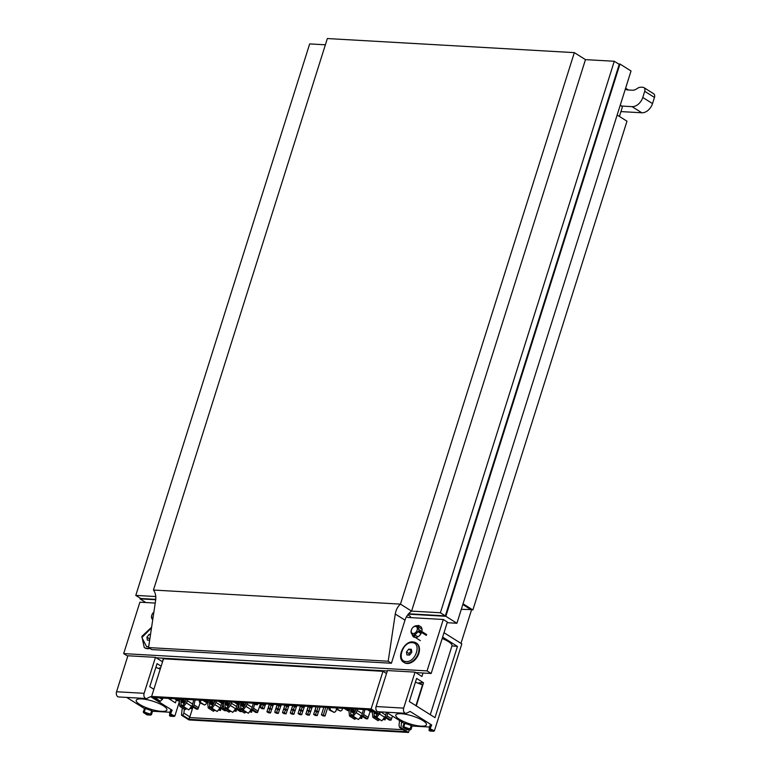 <?xml version="1.0" encoding="UTF-8"?>
<svg xmlns="http://www.w3.org/2000/svg" width="771" height="771" viewBox="0 0 771 771"><rect width="100%" height="100%" fill="white"/><g stroke="black" fill="none" stroke-linecap="round" stroke-linejoin="round"><path stroke-width="1.16" d="M447.17 622.698L456.914 623.257L631.035 70.99L619.961 64.022L618.544 63.945M460.971 643.371L471.592 609.688M456.914 623.257L445.831 616.289L619.961 64.022M145.844 602.537L140.004 598.865L155.703 599.751M408.283 614.15L445.831 616.289M140.216 598.18L140.004 598.865M574.337 52.63L327.347 38.55L153.458 590.046L400.457 604.117L574.337 52.63L585.468 59.627L614.275 61.266L619.229 64.379L445.339 615.865L408.601 613.774M325.372 44.805L309.672 43.908L135.783 595.395L155.771 596.542M155.742 599.366L140.736 598.508L135.783 595.395M445.339 615.865L440.386 612.762L614.275 61.266M585.468 59.627L411.589 611.114A12.529 8.626 -57.8 0 0 404.997 620.144L395.263 614.024C395.966 609.871 397.691 606.565 400.457 604.117L411.589 611.114L440.386 612.762M153.458 590.046C155.453 592.764 156.176 596.205 155.626 600.368L148.562 647.573L388.199 661.229L395.263 614.024M404.997 620.144L391.408 663.243L388.199 661.229M391.408 663.243L151.771 649.587L148.562 647.573M620.954 111.593L641.819 112.778A10.437 7.19 122.2 0 0 652.517 103.593L654.454 97.435A4.173 2.872 122.2 0 0 653.615 93.725L643.872 87.595A4.173 2.872 122.2 0 0 642.86 87.287L641.327 87.2A8.356 5.754 122.2 0 0 636.904 88.713A8.356 5.754 122.2 0 1 632.355 90.217L627.758 89.947A8.356 5.754 122.2 0 1 625.744 89.32A8.356 5.754 122.2 0 1 625.348 89.041M643.872 87.595A4.173 2.872 122.2 0 1 644.71 91.306L642.773 97.464A10.437 7.19 122.2 0 1 632.075 106.649L621.513 106.051M155.222 603.067L139.888 602.19L123.678 653.606L427.057 670.895L443.267 619.479L408.331 617.494A4.173 2.872 122.2 0 1 407.329 617.176A4.173 2.872 122.2 0 1 406.645 616.472M407.782 614.786L410.471 616.472A4.173 2.872 122.2 0 0 410.355 617.61M415.781 672.601L431.162 673.478L447.373 622.062L443.267 619.479M156.224 657.808L387.312 670.982M412.196 634.263A6.264 4.308 -57.8 0 0 413.767 637.048A6.264 4.308 -57.8 0 0 414.316 637.318M415.405 637.521A6.264 4.308 -57.8 0 0 421.564 632.393M421.833 631.536A6.264 4.308 -57.8 0 0 420.436 626.438A6.264 4.308 -57.8 0 0 418.923 625.975M127.755 656.169L123.678 653.606M431.162 673.478L427.057 670.895M169.543 659.147L169.726 658.579M409.334 729.858L408.514 732.45L400.959 727.699L401.604 721.839M379.746 711.835L378.677 713.695L371.121 708.944L382.985 671.31L386.512 673.526M403.011 729.723L189.329 717.55L189.184 719.314L406.124 731.679L399.677 727.631L399.021 725.386L399.551 720.548M189.184 719.314L182.737 715.266L181.455 715.189L182.264 707.913M408.514 732.45L189.011 719.941L181.455 715.189M400.959 727.699L399.677 727.631M371.121 708.944L151.617 696.435L163.491 658.8L382.985 671.31M378.677 713.695L377.395 713.618L371.593 709.975L154.663 697.61L160.455 701.263L159.173 701.186L151.617 696.435M189.329 717.55L189.859 716.885L183.883 713.127L182.737 715.266M160.455 701.263L163.201 698.102M159.655 697.9L162.344 699.586M192.972 706.997L189.859 716.885M184.317 709.204L183.883 713.127M200.315 700.213L200.797 702.651L204.575 705.022L206.117 704.116L206.599 702.593M199.101 700.145L199.583 702.583L204.575 705.022M329.921 707.605L330.402 710.033L334.18 712.414L335.713 711.498L336.609 708.665L340.454 711.084L341.987 710.178L342.565 708.327M336.426 709.253L340.454 711.084M328.697 707.537L329.178 709.966L334.18 712.414M268.886 711.884L266.939 711.778L268.597 712.818L270.544 712.934L268.886 711.884L269.763 709.108M269.339 704.154L266.939 711.778M262.371 707.797L260.425 707.682L262.082 708.722L264.029 708.838L262.371 707.797L263.248 705.012M261.677 703.711L260.425 707.682M253.91 703.586L255.567 704.636L257.514 704.742L254.006 703.277M292.238 713.223L290.291 713.108L291.949 714.148L293.896 714.264L292.238 713.223L293.115 710.438M292.691 705.484L290.291 713.108M285.723 709.127L283.776 709.012L285.434 710.062L287.381 710.168L285.723 709.127L286.6 706.342M285.029 705.041L283.776 709.012M277.261 704.916L278.919 705.966L280.866 706.072L277.358 704.607M286.108 713.821L284.451 712.78L282.504 712.664L284.162 713.705L286.108 713.821L287.265 710.158M285.328 709.995L284.451 712.78M279.594 709.725L277.936 708.684L275.989 708.568L277.647 709.609L279.594 709.725L280.75 706.063M278.813 705.899L277.936 708.684M269.571 704.164L271.141 705.523L273.079 705.629L273.474 704.386M276.664 712.337L274.717 712.221L276.384 713.262L278.331 713.377L276.664 712.337L277.541 709.551M277.126 704.598L274.717 712.221M270.149 708.241L268.202 708.125L269.869 709.166L271.816 709.281L270.149 708.241L271.026 705.455M269.455 704.154L268.202 708.125M261.697 704.029L263.354 705.08L265.301 705.186L261.793 703.721M309.46 715.151L307.802 714.11L305.856 713.994L307.513 715.035L309.46 715.151L310.617 711.488M308.679 711.325L307.802 714.11M302.945 711.055L301.288 710.014L299.341 709.898L300.998 710.949L302.945 711.055L304.102 707.402M302.165 707.229L301.288 710.014M292.922 705.494L294.483 706.853L296.43 706.959L296.825 705.716M300.015 713.667L298.069 713.551L299.736 714.592L301.683 714.707L300.015 713.667L300.892 710.881M300.478 705.928L298.069 713.551M293.5 709.571L291.554 709.455L293.221 710.505L295.168 710.611L293.5 709.571L294.377 706.785M292.807 705.484L291.554 709.455M285.039 705.359L286.706 706.409L288.653 706.515L285.145 705.051M315.58 714.553L313.643 714.438L315.3 715.478L317.247 715.594L315.58 714.553L316.467 711.768M316.043 706.814L313.643 714.438M309.075 710.457L307.128 710.342L308.785 711.392L310.732 711.498L309.075 710.457L309.952 707.672M308.381 706.371L307.128 710.342M300.613 706.246L302.271 707.296L304.217 707.402L300.709 705.937M325.025 716.037L323.367 714.996L321.42 714.881L323.088 715.931L325.025 716.037L327.733 707.479M325.776 707.364L323.367 714.996M318.519 711.941L316.852 710.901L314.905 710.785L316.573 711.835L318.519 711.941L320.061 707.036M318.105 706.93L316.852 710.901M308.496 706.381L310.058 707.739L312.004 707.845L312.39 706.602M199.583 702.583L200.797 702.651M199.034 700.357L200.248 700.434M329.178 709.966L330.402 710.033M328.629 707.749L329.853 707.817M271.7 709.272L270.544 712.934M265.185 705.176L264.029 708.838M257.909 703.499L257.514 704.742M295.052 710.602L293.896 714.264M288.537 706.506L287.381 710.168M281.261 704.829L280.866 706.072M284.913 705.041L282.504 712.664M277.242 704.598L275.989 708.568M271.517 704.27L273.079 705.629M271.421 704.588L269.474 704.472M279.478 709.715L278.331 713.377M272.963 705.619L271.816 709.281M265.687 703.942L265.301 705.186M308.255 706.371L305.856 713.994M300.594 705.928L299.341 709.898M294.869 705.61L296.43 706.959M294.773 705.918L292.826 705.802M302.83 711.045L301.683 714.707M296.315 706.949L295.168 710.611M289.038 705.272L288.653 706.515M318.404 711.932L317.247 715.594M311.889 707.845L310.732 711.498M304.612 706.159L304.217 707.402M323.83 707.258L321.42 714.881M316.158 706.814L314.905 710.785M310.434 706.496L312.004 707.845M310.337 706.805L308.39 706.689M349.822 708.732L349.562 709.426A2.149 1.484 122.2 0 0 349.398 710.563L347.74 710.64L344.213 708.414M245.833 702.815L245.708 703.335A4.24 2.92 122.2 0 1 245.13 704.79L241.593 702.564M239.685 702.458L239.424 703.142A2.149 1.484 122.2 0 0 239.261 704.28L237.603 704.357L234.076 702.14M224.12 701.571L223.85 702.256A2.149 1.484 122.2 0 0 223.686 703.393L222.038 703.47L218.511 701.253M208.546 700.685L208.286 701.369A2.149 1.484 122.2 0 0 208.122 702.506L206.474 702.583L202.946 700.367M186.293 699.413L186.158 699.943A4.24 2.92 122.2 0 1 185.58 701.398L182.052 699.172M180.144 699.066L179.874 699.75A2.149 1.484 122.2 0 0 179.71 700.887L178.062 700.964L174.535 698.748M364.876 709.599L363.661 714.534A4.24 2.92 122.2 0 1 363.083 715.98L367.642 718.842L370.186 711.392M387.697 713.088L387.013 715.864A4.24 2.92 122.2 0 1 386.435 717.309L390.993 720.172L392.487 716.105M384.17 717.83L385.355 718.582L385.712 717.811M386.396 712.269L385.712 715.045A4.24 2.92 122.2 0 1 384.633 717.232L381.818 720.875L375.776 716.799L377.838 713.647M355.971 709.089L355.845 709.619A4.24 2.92 122.2 0 1 355.267 711.064L351.74 708.848M349.427 709.889L349.87 708.742M253.254 703.229L252.223 707.431A4.24 2.92 122.2 0 1 251.144 709.628L248.329 713.271L243.116 709.995L242.277 709.195L244.889 705.349A2.149 1.484 122.2 0 0 245.429 704.231L245.467 704.068M247.318 702.892L247.009 704.154A4.24 2.92 122.2 0 1 245.939 706.352L243.116 709.995M239.289 703.615L239.733 702.458M225.46 702.285L225.161 703.075L228.679 705.292M231.753 702.005L231.445 703.268A4.24 2.92 122.2 0 1 230.365 705.465L227.551 709.108L226.713 708.308L229.315 704.463A2.149 1.484 122.2 0 0 229.864 703.345L229.903 703.181M209.895 701.398L209.587 702.188L213.104 704.405M216.188 701.118L215.87 702.381A4.24 2.92 122.2 0 1 214.801 704.578L211.986 708.221L211.148 707.421L213.75 703.576A2.149 1.484 122.2 0 0 214.29 702.458L214.338 702.294M193.714 699.837L192.673 704.039A4.24 2.92 122.2 0 1 191.603 706.236L188.789 709.879L183.575 706.602L182.737 705.802L185.339 701.957A2.149 1.484 122.2 0 0 185.888 700.839L185.927 700.675M187.777 699.499L187.459 700.762A4.24 2.92 122.2 0 1 186.389 702.959L183.575 706.602M179.739 700.222L180.183 699.066M363.392 709.513L362.36 713.715A4.24 2.92 122.2 0 1 361.281 715.902L358.467 719.545L353.253 716.269L352.424 715.469L355.026 711.623A2.149 1.484 122.2 0 0 355.566 710.515L355.604 710.351M357.455 709.175L357.146 710.438A4.24 2.92 122.2 0 1 356.077 712.626L353.253 716.269M254.575 704L253.524 708.25A4.24 2.92 122.2 0 1 252.946 709.706L257.504 712.568L260.511 703.644M235.116 709.339L236.302 710.081L236.649 709.31M238.682 704.424L237.96 707.364A4.24 2.92 122.2 0 1 237.372 708.809L235.83 708.559A2.149 1.484 122.2 0 0 236.379 707.441L236.418 707.277M219.552 708.453L220.737 709.195L221.084 708.424M223.118 703.538L222.385 706.477A4.24 2.92 122.2 0 1 221.807 707.923L220.265 707.672A2.149 1.484 122.2 0 0 220.805 706.554L220.853 706.39M195.198 699.923L193.974 704.858A4.24 2.92 122.2 0 1 193.396 706.303L197.954 709.175L200.132 702.93M239.926 702.477L243.453 704.694L245.13 704.79M224.361 701.591L227.888 703.807L229.556 703.904A4.24 2.92 122.2 0 0 230.134 702.448L230.269 701.918M208.787 700.694L212.324 702.921L213.991 703.017A4.24 2.92 122.2 0 0 214.569 701.562L214.704 701.032M180.385 699.075L183.912 701.302L185.58 701.398M363.083 715.98L361.541 715.719A2.149 1.484 122.2 0 0 362.081 714.601L362.119 714.438M361.406 715.883L365.974 718.745L367.642 718.842M386.435 717.309L384.758 717.213L389.316 720.075L390.993 720.172M384.758 717.213L384.883 717.049A2.149 1.484 122.2 0 0 385.433 715.941L385.471 715.777M385.355 718.582L385.143 719.844L382.946 719.42M379.525 719.439L378.079 720.663L372.875 717.387L372.412 713.56A4.24 2.92 122.2 0 1 372.509 712.047M372.875 717.387L374.176 716.712L374.051 712.712A2.149 1.484 122.2 0 1 374.195 711.614M369.511 709.86L372.75 711.893A2.149 1.484 122.2 0 1 372.894 710.795M372.75 711.893L371.092 711.97L367.565 709.744M380.469 711.874A4.24 2.92 122.2 0 1 379.428 713.956L376.605 717.599M350.063 708.751L353.59 710.968L355.267 711.064M351.171 709.445L350.863 710.245A2.149 1.484 122.2 0 0 350.699 711.373L350.824 715.382L349.523 716.057L349.061 712.231A4.24 2.92 122.2 0 1 349.167 710.717M356.173 718.109L354.737 719.333L349.523 716.057M241.034 703.171L240.725 703.962A2.149 1.484 122.2 0 0 240.562 705.099L240.928 708.144L239.386 709.783L238.923 705.957A4.24 2.92 122.2 0 1 239.02 704.443M246.036 711.826L244.59 713.059L239.386 709.783M230.471 710.939L229.026 712.173L223.812 708.896L223.359 705.07A4.24 2.92 122.2 0 1 223.455 703.557M223.812 708.896L225.122 708.212L224.987 704.212A2.149 1.484 122.2 0 1 225.161 703.075M223.715 702.728L224.159 701.571M237.246 704.135L236.649 706.544A4.24 2.92 122.2 0 1 235.579 708.742L232.765 712.385L227.551 709.108M214.897 710.052L213.461 711.286L208.247 708.009L207.784 704.174A4.24 2.92 122.2 0 1 207.891 702.66M208.247 708.009L209.789 706.371L209.423 703.325A2.149 1.484 122.2 0 1 209.587 702.188M208.151 701.841L208.594 700.685M221.682 703.248L221.084 705.658A4.24 2.92 122.2 0 1 220.014 707.855L217.2 711.498L211.986 708.221M181.484 699.779L181.175 700.569A2.149 1.484 122.2 0 0 181.012 701.706L181.146 705.706L179.836 706.39L179.383 702.554A4.24 2.92 122.2 0 1 179.479 701.041M186.486 708.433L185.05 709.667L179.836 706.39M360.096 717.444L361.792 718.514L359.594 718.09M360.818 716.5L362.004 717.252L362.36 716.481M362.004 717.252L361.792 718.514M252.946 709.706L251.394 709.445A2.149 1.484 122.2 0 0 251.944 708.327L251.982 708.163M251.269 709.609L255.827 712.471L257.504 712.568M249.958 711.17L251.654 712.231L249.457 711.806M250.681 710.226L251.866 710.968L252.213 710.197M251.866 710.968L251.654 712.231M236.302 710.081L236.09 711.344L233.892 710.92M235.704 708.722L240.263 711.585L242.065 711.469M220.737 709.195L220.516 710.457L218.328 710.033M220.14 707.836L224.698 710.698L226.501 710.583M193.396 706.303L191.854 706.053A2.149 1.484 122.2 0 0 192.403 704.935L192.442 704.771M191.728 706.217L196.287 709.079L197.954 709.175M190.408 707.778L192.114 708.838L189.917 708.414M191.141 706.834L192.326 707.576L192.673 706.805M192.326 707.576L192.114 708.838M345.89 708.51L349.417 710.727M235.753 702.236L239.28 704.453M226.028 701.677L229.556 703.904M220.178 701.35L223.706 703.566M210.464 700.791L213.991 703.017M204.614 700.463L208.141 702.68M176.202 698.844L179.73 701.061M383.447 718.774L385.143 719.844M374.417 715.748L375.834 716.644M369.242 709.84L372.769 712.057M225.354 707.258L226.78 708.144M209.789 706.371L211.206 707.258M234.394 710.284L236.09 711.344M237.372 708.809L241.94 711.681M218.819 709.397L220.516 710.457M221.807 707.923L226.366 710.795M374.176 716.712L379.39 719.989M350.824 715.382L356.038 718.659M240.687 709.098L245.901 712.375M225.122 708.212L230.327 711.488M209.548 707.325L214.762 710.602M181.146 705.706L186.351 708.983M351.065 714.418L352.482 715.315M240.928 708.144L242.345 709.031M181.378 704.752L182.794 705.638M404.062 662.462A11.488 7.903 -57.8 0 0 404.312 662.636A11.488 7.903 -57.8 0 0 417.121 657.114A11.488 7.903 -57.8 0 0 416.542 643.187A11.488 7.903 -57.8 0 0 416.273 643.033M406.172 661.537C415.675 662.646 421.978 642.667 412.119 642.677C402.616 641.559 396.313 661.547 406.172 661.537M406.49 651.958L408.726 649.143L411.377 649.298L411.801 652.256L409.565 655.071L406.905 654.916L406.49 651.958L409.054 653.567L409.266 655.051M408.726 649.143L411.589 650.772M411.29 650.753L409.054 653.567M433.36 731.187L429.601 728.981A20.884 5.378 17.5 0 1 429.476 730.783L434.391 730.879L429.187 728.258A0.626 0.588 155.8 0 0 429.216 728.662L429.331 729.52A20.258 5.214 17.5 0 1 429.071 730.002L429.351 729.087M405.777 713.31L378.195 711.739A3.759 2.544 -86.7 0 1 376.094 706.535L387.447 670.558L415.02 672.129L403.676 708.115A3.759 2.544 -86.7 0 0 405.777 713.31A3.759 2.544 -86.7 0 0 406.702 713.117L410.124 711.431L431.702 724.991L430.285 724.701L429.216 728.161M411.81 726.022L411.232 725.415L410.133 728.923A20.258 5.214 17.5 0 1 403.879 726.812L402.828 726.706L403.146 727.477L402.828 726.706L404.12 723.42M403.937 723.198L404.987 723.314A20.258 5.214 -162.5 0 0 411.232 725.415M409.95 729.665A20.884 5.378 17.5 0 1 403.512 727.496L406.693 729.703L410.133 729.858L410.133 728.923L410.702 729.53M444.019 632.712L461.819 643.901L434.391 730.879M429.553 727.034L412.09 726.041M412.61 634.533L412.283 634.331A4.751 3.267 -57.8 0 1 411.088 631.218A31.717 0.684 -146.7 0 1 411.059 631.179A5.175 3.566 -57.8 0 1 411.338 630.052L411.483 629.656A3.884 2.67 122.2 0 1 412.784 627.584A3.884 2.67 122.2 0 1 415.935 626.486A3.884 2.67 122.2 0 1 417.005 630.476A3.884 2.67 122.2 0 1 413.15 633.55A3.884 2.67 122.2 0 1 411.483 629.656M412.283 634.331A4.751 3.267 -57.8 0 0 412.591 634.494A31.717 16.74 -111.7 0 0 412.861 635.111L414.923 637.212L414.239 637.174M417.911 636.827L414.355 634.591A31.717 22.995 124.6 0 0 414.326 635.198L414.923 637.212L420.33 640.614M421.014 633.598L417.834 631.603A4.751 3.267 -57.8 0 1 414.355 634.591M421.843 631.478L418.528 629.396A31.717 0.684 33.3 0 0 419.096 629.762A5.175 3.566 122.2 0 1 418.508 631.603L420.976 632.018L421.245 631.16L419.703 630.148A5.175 3.566 122.2 0 1 419.125 631.989M418.508 631.603A31.717 15.777 179.2 0 0 417.834 631.603M419.096 629.762L419.703 630.148M418.528 629.396A4.751 3.267 -57.8 0 0 417.342 626.283A4.751 3.267 -57.8 0 0 417.024 626.119A31.717 16.74 68.3 0 1 417.284 625.83L417.901 626.216L418.624 625.474L419.578 626.071M417.284 625.83A5.175 3.566 -57.8 0 0 415.82 625.744A31.717 22.995 -55.4 0 0 415.27 626.023A4.751 3.267 -57.8 0 0 412.977 627.382A4.751 3.267 -57.8 0 0 412.88 627.488M416.436 626.129L417.94 625.435M414.326 635.198A5.175 3.566 122.2 0 1 412.861 635.111M414.943 635.583A5.175 3.566 122.2 0 1 413.478 635.497M415.02 672.129L421.949 676.485L423.038 673.016M401.238 713.724A16.075 4.144 17.5 0 1 417.593 717.897A16.075 4.144 17.5 0 1 426.498 724.412A16.075 4.144 17.5 0 1 410.336 724.027A16.075 4.144 17.5 0 1 395.812 714.996A16.075 4.144 17.5 0 1 395.937 714.775A16.075 4.144 17.5 0 1 401.238 713.724M403.908 723.285L386.281 712.202M451.97 645.886A16.702 4.298 -162.5 0 0 451.979 645.867L430.285 714.688L451.97 645.886L457.454 646.416L434.998 717.656L409.324 701.514L416.6 678.422L423.53 682.778L419.048 682.721L422.498 684.889L415.415 682.19M415.945 705.677L422.498 684.889M416.273 705.879L423.53 682.778M451.979 645.867A16.702 4.298 -162.5 0 0 442.197 638.484M457.454 646.416L442.631 637.097M144.505 647.669A11.488 7.903 -57.8 0 0 144.755 647.842A11.488 7.903 -57.8 0 0 149.931 648.44M151.501 627.912L141.893 637.521L146.615 646.744L148.716 646.512M149.661 640.258L147.348 640.123L146.933 637.164L149.169 634.35L150.528 634.427M150.422 635.14L149.169 634.35M149.969 638.186L149.497 638.773L146.933 637.164M149.497 638.773L149.68 640.084M173.812 716.394L170.044 714.187A20.884 5.378 17.5 0 1 169.919 715.989L174.834 716.086L169.639 713.464A0.626 0.588 155.8 0 0 169.659 713.869L169.774 714.727A20.258 5.214 17.5 0 1 169.514 715.209L169.495 715.257M146.22 698.526L118.638 696.955A3.759 2.544 -86.7 0 1 116.546 691.751L127.89 655.764L155.472 657.335L144.119 693.322A3.759 2.544 -86.7 0 0 146.22 698.526A3.759 2.544 -86.7 0 0 147.145 698.324L150.567 696.637L172.145 710.197L170.738 709.908L169.668 713.368M152.253 711.228L151.675 710.631L150.576 714.129A20.258 5.214 17.5 0 1 144.322 712.018L143.271 711.912L143.589 712.683L143.271 711.912L144.562 708.626M144.379 708.404L145.43 708.52A20.258 5.214 -162.5 0 0 151.675 710.631M150.393 714.871A20.884 5.378 17.5 0 1 143.955 712.703L147.136 714.91L150.576 715.064L150.576 714.129L151.145 714.736M179.373 701.697L174.834 716.086M169.996 712.24L152.533 711.247M152.725 619.537A4.751 3.267 -57.8 0 0 152.754 619.547L152.725 619.537A4.751 3.267 -57.8 0 1 151.53 616.424A31.717 0.684 -146.7 0 1 151.501 616.386A5.175 3.566 -57.8 0 1 151.781 615.258L151.926 614.863A3.884 2.67 122.2 0 1 153.227 612.791A3.884 2.67 122.2 0 1 153.843 612.261M153.853 612.203A4.751 3.267 -57.8 0 0 153.429 612.588A4.751 3.267 -57.8 0 0 153.323 612.694M152.899 618.593A3.884 2.67 122.2 0 1 151.926 614.863M155.472 657.335L162.392 661.691L163.481 658.222M141.681 698.931A16.075 4.144 17.5 0 1 158.036 703.104A16.075 4.144 17.5 0 1 166.941 709.619A16.075 4.144 17.5 0 1 150.779 709.233A16.075 4.144 17.5 0 1 136.255 700.203A16.075 4.144 17.5 0 1 136.39 699.981A16.075 4.144 17.5 0 1 141.681 698.931M144.35 708.491L126.723 697.408M153.872 689.303L149.767 686.72L157.043 663.629L161.149 666.211M160.252 669.074L155.858 667.407M160.609 667.946L159.491 667.927L160.426 668.515M166.989 658.424L166.806 658.993L167.018 658.424M170.728 699.895L171.143 698.555L170.728 699.895M176.376 699.904L175.441 702.863L168.329 698.391M619.421 116.45L622.207 107.612A11.488 2.959 -162.5 0 0 620.298 105.049M461.309 609.312L471.438 609.591M471.341 609.88L462.822 604.522M617.157 115.024L626.987 121.201L472.874 609.967L462.908 604.223M463.053 603.789L472.874 609.967M627.507 89.928L625.474 88.646M654.454 97.435L644.71 91.306M652.517 103.593L642.773 97.464M641.819 112.778L632.075 106.649M348.328 708.655L349.562 709.426M244.764 702.747L245.708 703.335M238.191 702.371L239.424 703.142M222.626 701.485L223.85 702.256M207.062 700.598L208.286 701.369M185.223 699.355L186.158 699.943M178.65 698.979L179.874 699.75M363.661 714.534L368.297 717.444M387.013 715.864L391.649 718.774M380.691 711.884L385.712 715.045M354.901 709.031L355.845 709.619M247.009 704.154L252.223 707.431M187.459 700.762L192.673 704.039M357.146 710.438L362.36 713.715M253.524 708.25L258.16 711.17M193.974 704.858L198.619 707.778M346.169 708.53L349.398 710.563M236.022 702.256L239.261 704.28M220.458 701.359L223.686 703.393M204.893 700.473L208.122 702.506M176.482 698.854L179.71 700.887M383.524 718.668L385.134 719.68M374.051 712.712L377.086 714.621M379.428 713.956L384.633 717.232M245.939 706.352L251.144 709.628M224.987 704.212L228.033 706.12M209.423 703.325L212.468 705.234M186.389 702.959L191.603 706.236M356.077 712.626L361.281 715.902M234.471 710.168L236.08 711.18M218.906 709.281L220.506 710.293M229.199 701.861L230.134 702.448M213.634 700.974L214.569 701.562M350.863 710.245L354.381 712.452M240.725 703.962L244.243 706.178M230.365 705.465L235.579 708.742M231.445 703.268L236.649 706.544M214.801 704.578L220.014 707.855M215.87 702.381L221.084 705.658M181.175 700.569L184.693 702.786M360.182 717.338L361.782 718.341M250.035 711.064L251.645 712.067M237.96 707.364L239.183 708.144M222.385 706.477L223.619 707.248M190.495 707.662L192.095 708.674M350.699 711.373L353.735 713.291M240.562 705.099L243.597 707.007M181.012 701.706L184.057 703.615M404.312 662.636L403.802 662.308A11.488 7.903 -57.8 0 0 416.61 656.796A11.488 7.903 -57.8 0 0 416.022 642.869A11.488 7.903 -57.8 0 0 413.246 642.002M429.351 729.106L429.071 730.002A0.626 0.598 -140.8 0 0 429.476 730.783M429.601 728.981A0.626 0.588 155.8 0 1 429.216 728.662L430.285 724.701M431.702 724.991L429.958 729.038M410.133 729.858L411.01 729.443L412.119 725.945M404.987 723.314L403.512 727.496M426.382 635.42L420.976 632.018M426.652 634.562L421.245 631.16M403.676 708.115L376.094 706.535M403.291 727.525L406.693 729.703L410.278 729.906M144.755 647.842L144.244 647.515A11.488 7.903 -57.8 0 0 149.42 648.112M169.793 714.312L169.514 715.209A0.626 0.598 -140.8 0 0 169.919 715.989M170.044 714.187A0.626 0.588 155.8 0 1 169.659 713.869L170.738 709.908M172.145 710.197L170.401 714.245M150.576 715.064L151.453 714.659L152.562 711.151M145.43 708.52L143.955 712.703M144.119 693.322L116.546 691.751M143.734 712.732L147.136 714.91L150.721 715.112M628.404 89.985L625.609 88.231M416.542 643.187L412.957 641.906C403.85 640.749 395.918 658.232 403.802 662.308M429.061 730.021L430.083 731.033L433.668 731.245M422.007 629.213L417.342 626.283M144.244 647.515L141.874 636.354L151.608 627.228M169.793 714.303L169.504 715.228L170.526 716.249L174.111 716.452"/></g></svg>
